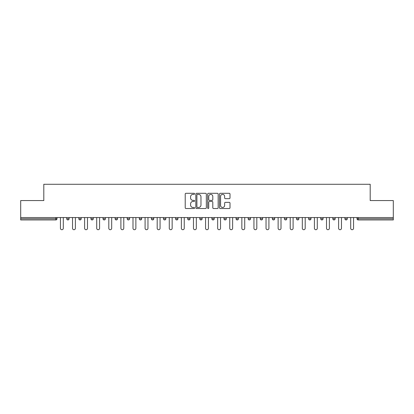 <?xml version="1.0" encoding="UTF-8"?>
<svg xmlns="http://www.w3.org/2000/svg" width="414" height="414" viewBox="0 0 414 414"><rect width="100%" height="100%" fill="white"/><g stroke="black" fill="none" stroke-linecap="round" stroke-linejoin="round"><path stroke-width="0.62" d="M194.596 193.835A0.533 0.533 0 0 0 194.062 193.302L185.979 193.302A0.761 0.761 0 0 0 185.218 194.068L185.218 207.761A0.761 0.761 0 0 0 185.979 208.521L194.062 208.521A0.533 0.533 0 0 0 194.596 207.994A0.533 0.533 0 0 0 194.062 207.461L193.017 207.461A2.437 2.437 0 0 1 190.58 205.023L190.58 203.879A2.437 2.437 0 0 1 193.017 201.447L194.062 201.447A0.533 0.533 0 0 0 194.596 200.914A0.533 0.533 0 0 0 194.062 200.381L193.017 200.381A2.437 2.437 0 0 1 190.58 197.944L190.58 196.805A2.437 2.437 0 0 1 193.017 194.368L194.062 194.368A0.533 0.533 0 0 0 194.596 193.835M229.242 198.668A0.761 0.761 0 0 0 230.003 197.908L230.003 194.068A0.761 0.761 0 0 0 229.242 193.302L220.258 193.302A0.761 0.761 0 0 0 219.498 194.068L219.498 207.761A0.761 0.761 0 0 0 220.258 208.521L229.242 208.521A0.761 0.761 0 0 0 230.003 207.761L230.003 203.119A0.761 0.761 0 0 0 229.242 202.358L225.397 202.358A0.761 0.761 0 0 0 224.636 203.119L224.636 205.422A2.034 2.034 0 0 1 222.603 207.461A2.034 2.034 0 0 1 220.564 205.422L220.564 196.407A2.034 2.034 0 0 1 222.603 194.368A2.034 2.034 0 0 1 224.636 196.407L224.636 197.908A0.761 0.761 0 0 0 225.397 198.668L229.242 198.668M20.7 217.541L20.7 200.567L43.801 200.567L43.801 184.282L370.199 184.282L370.199 200.567L393.3 200.567L393.3 217.541L20.7 217.541L20.7 218.783L55.823 218.783L55.823 217.541M206.332 194.068A0.761 0.761 0 0 0 205.572 193.302L196.593 193.302A0.761 0.761 0 0 0 195.832 194.068L195.832 207.761A0.761 0.761 0 0 0 196.593 208.521L205.572 208.521A0.761 0.761 0 0 0 206.332 207.761L206.332 194.068M208.428 193.302L217.407 193.302A0.761 0.761 0 0 1 218.168 194.068L218.168 207.761A0.761 0.761 0 0 1 217.407 208.521L213.562 208.521A0.761 0.761 0 0 1 212.801 207.761L212.801 202.208A0.761 0.761 0 0 0 212.04 201.447L209.494 201.447A0.761 0.761 0 0 0 208.734 202.208L208.734 207.994A0.533 0.533 0 0 1 208.201 208.521A0.533 0.533 0 0 1 207.668 207.994L207.668 194.068A0.761 0.761 0 0 1 208.428 193.302M55.823 219.948A1.164 1.164 0 0 0 56.982 218.783L55.823 218.783L55.823 219.948A1.164 1.164 0 0 0 56.982 218.783L56.982 217.541L56.982 218.783A1.164 1.164 0 0 1 55.823 219.948L20.7 219.948L20.7 218.783M393.3 217.541L393.3 219.948L358.177 219.948A1.164 1.164 0 0 1 357.018 218.783L357.018 217.541L357.018 218.783L393.3 218.783M66.752 217.541L66.752 218.783L66.752 217.541M67.917 219.948A1.164 1.164 0 0 1 66.752 218.783A1.164 1.164 0 0 0 67.917 219.948A1.164 1.164 0 0 0 69.076 218.783L69.076 217.541L69.076 218.783A1.164 1.164 0 0 1 67.917 219.948A1.164 1.164 0 0 1 66.752 218.783L69.076 218.783A1.164 1.164 0 0 1 67.917 219.948M78.846 218.783A1.164 1.164 0 0 0 80.011 219.948A1.164 1.164 0 0 0 81.17 218.783A1.164 1.164 0 0 1 80.011 219.948A1.164 1.164 0 0 0 81.17 218.783L81.17 217.541L81.17 218.783L78.846 218.783A1.164 1.164 0 0 0 80.011 219.948A1.164 1.164 0 0 1 78.846 218.783L78.846 217.541M90.94 217.541L90.94 218.783L90.94 217.541M93.264 217.541L93.264 218.783L93.264 217.541M105.363 217.541L105.363 218.783L103.034 218.783A1.164 1.164 0 0 0 104.199 219.948A1.164 1.164 0 0 1 103.034 218.783L103.034 217.541M115.128 218.783A1.164 1.164 0 0 0 116.293 219.948A1.164 1.164 0 0 0 117.457 218.783A1.164 1.164 0 0 1 116.293 219.948A1.164 1.164 0 0 0 117.457 218.783L117.457 217.541L117.457 218.783L115.128 218.783A1.164 1.164 0 0 0 116.293 219.948A1.164 1.164 0 0 1 115.128 218.783L115.128 217.541M128.387 219.948A1.164 1.164 0 0 0 129.551 218.783L129.551 217.541L129.551 218.783A1.164 1.164 0 0 1 128.387 219.948A1.164 1.164 0 0 1 127.222 218.783L127.222 217.541M140.481 219.948A1.164 1.164 0 0 0 141.645 218.783L141.645 217.541L141.645 218.783A1.164 1.164 0 0 1 140.481 219.948A1.164 1.164 0 0 1 139.316 218.783L139.316 217.541M151.41 218.783A1.164 1.164 0 0 0 152.575 219.948A1.164 1.164 0 0 0 153.739 218.783L153.739 217.541L153.739 218.783L151.41 218.783A1.164 1.164 0 0 0 152.575 219.948A1.164 1.164 0 0 1 151.41 218.783L151.41 217.541M163.509 217.541L163.509 218.783L163.509 217.541M165.833 217.541L165.833 218.783L165.833 217.541M175.603 217.541L175.603 218.783L175.603 217.541M177.927 217.541L177.927 218.783A1.164 1.164 0 0 1 176.762 219.948A1.164 1.164 0 0 1 175.603 218.783L177.927 218.783A1.164 1.164 0 0 1 176.762 219.948M188.856 219.948A1.164 1.164 0 0 0 190.021 218.783L190.021 217.541L190.021 218.783A1.164 1.164 0 0 1 188.856 219.948A1.164 1.164 0 0 1 187.697 218.783L187.697 217.541M199.791 217.541L199.791 218.783L199.791 217.541M202.115 217.541L202.115 218.783A1.164 1.164 0 0 1 200.95 219.948A1.164 1.164 0 0 1 199.791 218.783A1.164 1.164 0 0 0 200.95 219.948A1.164 1.164 0 0 0 202.115 218.783A1.164 1.164 0 0 1 200.95 219.948A1.164 1.164 0 0 1 199.791 218.783L202.115 218.783M211.885 217.541L211.885 218.783L211.885 217.541M214.209 217.541L214.209 218.783L214.209 217.541M226.303 217.541L226.303 218.783A1.164 1.164 0 0 1 225.144 219.948A1.164 1.164 0 0 1 223.979 218.783L223.979 217.541M238.397 217.541L238.397 218.783A1.164 1.164 0 0 1 237.238 219.948A1.164 1.164 0 0 1 236.073 218.783L236.073 217.541M250.491 217.541L250.491 218.783A1.164 1.164 0 0 1 249.331 219.948A1.164 1.164 0 0 1 248.167 218.783L248.167 217.541M262.59 217.541L262.59 218.783A1.164 1.164 0 0 1 261.425 219.948A1.164 1.164 0 0 1 260.261 218.783L260.261 217.541M272.355 217.541L272.355 218.783L272.355 217.541M274.684 217.541L274.684 218.783A1.164 1.164 0 0 1 273.519 219.948A1.164 1.164 0 0 1 272.355 218.783L274.684 218.783A1.164 1.164 0 0 1 273.519 219.948M286.778 217.541L286.778 218.783A1.164 1.164 0 0 1 285.613 219.948A1.164 1.164 0 0 1 284.449 218.783L284.449 217.541M296.543 217.541L296.543 218.783L296.543 217.541M298.872 217.541L298.872 218.783L298.872 217.541M308.637 217.541L308.637 218.783L308.637 217.541M310.966 217.541L310.966 218.783A1.164 1.164 0 0 1 309.801 219.948A1.164 1.164 0 0 1 308.637 218.783A1.164 1.164 0 0 0 309.801 219.948A1.164 1.164 0 0 1 308.637 218.783L310.966 218.783A1.164 1.164 0 0 1 309.801 219.948M321.895 219.948A1.164 1.164 0 0 0 323.06 218.783L323.06 217.541L323.06 218.783A1.164 1.164 0 0 1 321.895 219.948A1.164 1.164 0 0 1 320.736 218.783L320.736 217.541M332.83 217.541L332.83 218.783L332.83 217.541M335.154 217.541L335.154 218.783L335.154 217.541M347.248 217.541L347.248 218.783A1.164 1.164 0 0 1 346.083 219.948A1.164 1.164 0 0 1 344.924 218.783L344.924 217.541M92.105 219.948A1.164 1.164 0 0 1 90.94 218.783A1.164 1.164 0 0 0 92.105 219.948A1.164 1.164 0 0 0 93.264 218.783A1.164 1.164 0 0 1 92.105 219.948A1.164 1.164 0 0 1 90.94 218.783L93.264 218.783A1.164 1.164 0 0 1 92.105 219.948M105.363 218.783A1.164 1.164 0 0 1 104.199 219.948A1.164 1.164 0 0 0 105.363 218.783A1.164 1.164 0 0 1 104.199 219.948A1.164 1.164 0 0 1 103.034 218.783M164.668 219.948A1.164 1.164 0 0 1 163.509 218.783A1.164 1.164 0 0 0 164.668 219.948A1.164 1.164 0 0 0 165.833 218.783A1.164 1.164 0 0 1 164.668 219.948A1.164 1.164 0 0 1 163.509 218.783L165.833 218.783A1.164 1.164 0 0 1 164.668 219.948M213.05 219.948A1.164 1.164 0 0 1 211.885 218.783A1.164 1.164 0 0 0 213.05 219.948A1.164 1.164 0 0 0 214.209 218.783A1.164 1.164 0 0 1 213.05 219.948A1.164 1.164 0 0 1 211.885 218.783L214.209 218.783M297.707 219.948A1.164 1.164 0 0 1 296.543 218.783L298.872 218.783A1.164 1.164 0 0 1 297.707 219.948A1.164 1.164 0 0 0 298.872 218.783A1.164 1.164 0 0 1 297.707 219.948M333.989 219.948A1.164 1.164 0 0 1 332.83 218.783L335.154 218.783A1.164 1.164 0 0 1 333.989 219.948A1.164 1.164 0 0 0 335.154 218.783M197.431 194.368A0.533 0.533 0 0 0 196.898 194.901L196.898 206.928A0.533 0.533 0 0 0 197.431 207.461L198.534 207.461A2.437 2.437 0 0 0 200.971 205.023L200.971 196.805A2.437 2.437 0 0 0 198.534 194.368L197.431 194.368M212.801 196.443A2.034 2.034 0 0 0 210.767 194.409A2.034 2.034 0 0 0 208.734 196.443L208.734 199.62A0.761 0.761 0 0 0 209.494 200.381L212.04 200.381A0.761 0.761 0 0 0 212.801 199.62L212.801 196.443M60.434 217.541L60.434 228.28A1.433 1.433 0 0 0 61.867 229.718A1.433 1.433 0 0 0 63.301 228.28L63.301 217.541M72.528 217.541L72.528 228.28A1.433 1.433 0 0 0 73.961 229.718A1.433 1.433 0 0 0 75.395 228.28L75.395 217.541M84.622 217.541L84.622 228.28A1.433 1.433 0 0 0 86.055 229.718A1.433 1.433 0 0 0 87.489 228.28L87.489 217.541M96.716 217.541L96.716 228.28A1.433 1.433 0 0 0 98.149 229.718A1.433 1.433 0 0 0 99.583 228.28L99.583 217.541M108.81 217.541L108.81 228.28A1.433 1.433 0 0 0 110.243 229.718A1.433 1.433 0 0 0 111.682 228.28L111.682 217.541M120.904 217.541L120.904 228.28A1.433 1.433 0 0 0 122.337 229.718A1.433 1.433 0 0 0 123.776 228.28L123.776 217.541M132.998 217.541L132.998 228.28A1.433 1.433 0 0 0 134.436 229.718A1.433 1.433 0 0 0 135.87 228.28L135.87 217.541M145.091 217.541L145.091 228.28A1.433 1.433 0 0 0 146.53 229.718A1.433 1.433 0 0 0 147.964 228.28L147.964 217.541M157.191 217.541L157.191 228.28A1.433 1.433 0 0 0 158.624 229.718A1.433 1.433 0 0 0 160.058 228.28L160.058 217.541M169.285 217.541L169.285 228.28A1.433 1.433 0 0 0 170.718 229.718A1.433 1.433 0 0 0 172.152 228.28L172.152 217.541M181.379 217.541L181.379 228.28A1.433 1.433 0 0 0 182.812 229.718A1.433 1.433 0 0 0 184.246 228.28L184.246 217.541M193.473 217.541L193.473 228.28A1.433 1.433 0 0 0 194.906 229.718A1.433 1.433 0 0 0 196.339 228.28L196.339 217.541M205.567 217.541L205.567 228.28A1.433 1.433 0 0 0 207 229.718A1.433 1.433 0 0 0 208.433 228.28L208.433 217.541M217.66 217.541L217.66 228.28A1.433 1.433 0 0 0 219.094 229.718A1.433 1.433 0 0 0 220.527 228.28L220.527 217.541M229.754 217.541L229.754 228.28A1.433 1.433 0 0 0 231.188 229.718A1.433 1.433 0 0 0 232.621 228.28L232.621 217.541M241.848 217.541L241.848 228.28A1.433 1.433 0 0 0 243.282 229.718A1.433 1.433 0 0 0 244.715 228.28L244.715 217.541M253.942 217.541L253.942 228.28A1.433 1.433 0 0 0 255.376 229.718A1.433 1.433 0 0 0 256.809 228.28L256.809 217.541M266.036 217.541L266.036 228.28A1.433 1.433 0 0 0 267.47 229.718A1.433 1.433 0 0 0 268.909 228.28L268.909 217.541M278.13 217.541L278.13 228.28A1.433 1.433 0 0 0 279.564 229.718A1.433 1.433 0 0 0 281.002 228.28L281.002 217.541M290.224 217.541L290.224 228.28A1.433 1.433 0 0 0 291.663 229.718A1.433 1.433 0 0 0 293.096 228.28L293.096 217.541M302.318 217.541L302.318 228.28A1.433 1.433 0 0 0 303.757 229.718A1.433 1.433 0 0 0 305.19 228.28L305.19 217.541M314.417 217.541L314.417 228.28A1.433 1.433 0 0 0 315.851 229.718A1.433 1.433 0 0 0 317.284 228.28L317.284 217.541M326.511 217.541L326.511 228.28A1.433 1.433 0 0 0 327.945 229.718A1.433 1.433 0 0 0 329.378 228.28L329.378 217.541M338.605 217.541L338.605 228.28A1.433 1.433 0 0 0 340.039 229.718A1.433 1.433 0 0 0 341.472 228.28L341.472 217.541M350.699 217.541L350.699 228.28A1.433 1.433 0 0 0 352.133 229.718A1.433 1.433 0 0 0 353.566 228.28L353.566 217.541M358.177 217.541L358.177 219.948M129.551 218.783L127.222 218.783M141.645 218.783L139.316 218.783M152.575 219.948A1.164 1.164 0 0 0 153.739 218.783M190.021 218.783L187.697 218.783M225.144 219.948A1.164 1.164 0 0 0 226.303 218.783L223.979 218.783M237.238 219.948A1.164 1.164 0 0 0 238.397 218.783L236.073 218.783M249.331 219.948A1.164 1.164 0 0 0 250.491 218.783L248.167 218.783M261.425 219.948A1.164 1.164 0 0 0 262.59 218.783L260.261 218.783M285.613 219.948A1.164 1.164 0 0 0 286.778 218.783L284.449 218.783M323.06 218.783L320.736 218.783M346.083 219.948A1.164 1.164 0 0 0 347.248 218.783L344.924 218.783"/></g></svg>
